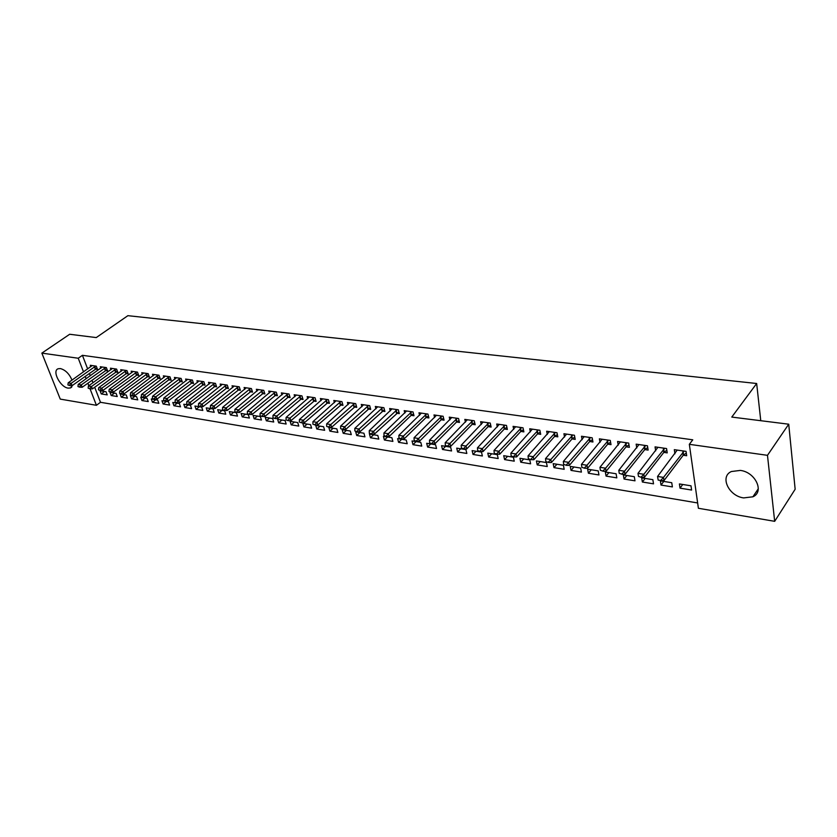 <?xml version="1.0" encoding="UTF-8"?>
<svg xmlns="http://www.w3.org/2000/svg" width="837" height="837" viewBox="0 0 837 837"><rect width="100%" height="100%" fill="white"/><g stroke="black" fill="none" stroke-linecap="round" stroke-linejoin="round"><path stroke-width="1.26" d="M72.578 385.313L70.496 387.95L68.153 388.127C60.327 387.332 51.695 370.676 58.182 368.761L60.431 368.573C65.432 369.975 69.293 373.815 72.003 380.113M740.316 470.415C755.351 472.047 764.683 491.832 752.902 496.801L743.654 497.91C728.734 496.079 719.558 476.556 731.402 471.524L740.316 470.415M94.686 387.228L100.482 402.294L697.629 502.953M100.482 402.294L96.422 405.296L60.264 399.113L41.85 353.12L78.239 358.246L83.522 371.931M41.85 353.12L69.68 334.266L96.245 337.583L127.883 315.675L756.658 383.503L731.779 417.077L788.726 424.202L795.15 489.247L774.675 521.325L698.393 508.279L689.332 444.321L767.477 455.328L774.675 521.325M760.77 420.708L756.658 383.503M117.253 396.529L116.061 393.348L110.013 392.375L111.206 395.545L117.253 396.529M105.399 370.54L107.586 370.854L106.372 367.61L100.294 366.732L100.858 368.207M137.76 399.866L136.577 396.644L130.363 395.65L131.555 398.851L137.76 399.866M125.958 373.553L128.187 373.877L126.973 370.582L120.737 369.682L121.302 371.209M158.842 403.298L157.67 400.044L151.277 399.008L152.46 402.262L158.842 403.298M147.092 376.65L149.363 376.974L148.17 373.647L141.746 372.716L142.321 374.306M180.52 406.824L179.359 403.528L172.788 402.471L173.95 405.757L180.52 406.824M170.675 378.826L168.792 379.862L171.146 380.176L169.963 376.796L163.361 375.844L163.937 377.487M202.816 410.454L201.675 407.117L194.916 406.029L196.067 409.356L202.816 410.454M191.202 383.105L193.556 383.461L192.384 380.04L185.594 379.056L186.18 380.762M225.77 414.189L224.64 410.81L217.672 409.691L218.813 413.059L225.77 414.189M214.23 386.485L216.637 386.84L215.475 383.377L208.476 382.363L209.072 384.131M249.395 418.04L248.275 414.608L241.108 413.457L242.228 416.878L249.395 418.04M237.949 389.958L240.397 390.324L239.256 386.809L232.048 385.773L232.655 387.604M273.72 422.005L272.632 418.531L265.245 417.339L266.344 420.802L273.72 422.005M262.379 393.536L264.879 393.913L263.76 390.345L256.331 389.278L256.938 391.193M298.799 426.085L297.721 422.559L290.115 421.335L291.192 424.851L298.799 426.085M287.562 397.23L290.115 397.606L289.016 393.997L281.358 392.888L281.975 394.897M324.641 430.291L323.584 426.724L315.748 425.458L316.804 429.015L324.641 430.291M313.53 401.038L316.135 401.425L315.057 397.763L307.158 396.623L307.786 398.715M351.299 434.633L350.264 431.013L342.176 429.705L343.212 433.315L351.299 434.633M340.324 404.962L342.992 405.359L341.935 401.645L333.785 400.473L334.413 402.66M378.805 439.111L377.801 435.439L369.452 434.1L370.456 437.751L378.805 439.111M367.977 409.021L370.707 409.419L369.682 405.652L361.26 404.438L361.898 406.73M407.2 443.736L406.227 440.011L397.596 438.619L398.579 442.334L407.2 443.736M396.539 413.206L399.333 413.614L398.339 409.795L389.644 408.54L390.283 410.946M436.527 448.506L435.585 444.729L426.671 443.296L427.623 447.063L436.527 448.506M426.064 417.527L428.91 417.945L427.948 414.074L418.96 412.777L419.599 415.309M466.837 453.445L465.927 449.615L456.72 448.13L457.64 451.949L466.837 453.445M456.573 422.005L459.492 422.434L458.561 418.5L449.27 417.15L449.908 419.839M498.182 458.55L497.314 454.658L487.783 453.131L488.672 457.002L498.182 458.55M488.138 426.629L491.131 427.069L490.241 423.072L480.616 421.681L481.265 424.526M530.606 463.824L529.779 459.879L519.923 458.289L520.76 462.223L530.606 463.824M520.813 431.421L523.878 431.871L523.02 427.812L513.071 426.368L513.719 429.391M564.18 469.295L563.395 465.288L553.184 463.646L553.989 467.632L564.18 469.295M554.659 436.38L557.798 436.841L556.982 432.719L546.666 431.233L547.314 434.445M598.957 474.956L598.214 470.886L587.637 469.18L588.39 473.229L598.957 474.956M589.729 441.517L592.941 441.988L592.177 437.803L581.485 436.255L582.133 439.697M635.001 480.825L634.31 476.692L623.345 474.924L624.046 479.036L635.001 480.825M626.097 446.853L629.403 447.335L628.692 443.076L617.591 441.476L618.229 445.169M672.383 486.914L671.745 482.708L660.372 480.877L661.021 485.062L672.383 486.914M663.835 452.378L667.225 452.88L666.566 448.548L655.057 446.885L655.674 450.871M689.332 444.321L692.764 439.812L82.424 355.317L87.676 368.981M89.35 373.333L90.291 375.782M91.986 380.197L92.959 382.739M683.243 455.223L686.685 455.726L686.058 451.363L674.319 449.668L674.936 453.821M691.603 490.043L690.996 485.805L679.403 483.943L680.031 488.149L691.603 490.043M644.793 449.584L648.131 450.076L647.451 445.786L636.151 444.154L636.779 447.994M653.519 483.838L652.86 479.674L641.686 477.875L642.366 482.018L653.519 483.838M607.746 444.165L611.01 444.635L610.267 440.419L599.376 438.839L600.014 442.407M616.817 477.864L616.095 473.763L605.329 472.026L606.061 476.107L616.817 477.864M572.037 438.923L575.207 439.394L574.423 435.24L563.918 433.723L564.567 437.04M581.412 472.099L580.648 468.061L570.259 466.387L571.033 470.404L581.412 472.099M537.584 433.88L540.692 434.33L539.855 430.239L529.716 428.774L530.365 431.892M547.252 466.533L546.435 462.558L536.412 460.946L537.228 464.901L547.252 466.533M504.334 429.004L507.358 429.444L506.49 425.426L496.707 424.003L497.345 426.933M514.253 461.166L513.405 457.243L503.717 455.684L504.575 459.586L514.253 461.166M472.225 424.296L475.175 424.725L474.265 420.77L464.807 419.4L465.456 422.162M482.374 455.977L481.484 452.116L472.12 450.609L473.02 454.449L482.374 455.977M441.193 419.745L444.07 420.174L443.129 416.271L433.984 414.943L434.633 417.558M451.561 450.955L450.63 447.146L441.57 445.692L442.511 449.479L451.561 450.955M411.176 415.351L414.001 415.759L413.018 411.919L404.177 410.643L404.815 413.112M421.743 446.1L420.781 442.354L412.024 440.942L412.986 444.677L421.743 446.1M382.143 411.093L384.905 411.501L383.89 407.713L375.332 406.468L375.97 408.822M392.888 441.402L391.894 437.709L383.409 436.339L384.403 440.021L392.888 441.402M354.041 406.981L356.74 407.368L355.694 403.633L347.418 402.44L348.046 404.679M364.942 436.851L363.928 433.21L355.704 431.882L356.729 435.512L364.942 436.851M326.817 402.984L329.454 403.371L328.397 399.688L320.372 398.527L320.989 400.661M337.866 432.447L336.819 428.847L328.857 427.571L329.904 431.149L337.866 432.447M300.441 399.123L303.025 399.5L301.937 395.87L294.164 394.74L294.781 396.79M311.615 428.167L310.558 424.621L302.827 423.386L303.904 426.912L311.615 428.167M274.871 395.378L277.403 395.744L276.294 392.166L268.75 391.067L269.357 393.024M286.16 424.024L285.082 420.53L277.591 419.327L278.679 422.811L286.16 424.024M250.064 391.737L252.544 392.103L251.414 388.567L244.101 387.51L244.707 389.383M261.468 420.007L260.359 416.554L253.088 415.382L254.197 418.824L261.468 420.007M226 388.211L228.428 388.567L227.277 385.083L220.183 384.057L220.78 385.857M237.488 416.104L236.369 412.693L229.307 411.563L230.437 414.953L237.488 416.104M202.638 384.79L205.013 385.135L203.851 381.693L196.957 380.699L197.542 382.436M214.209 412.317L213.069 408.948L206.216 407.849L207.356 411.197L214.209 412.317M179.934 381.463L182.278 381.798L181.095 378.408L174.399 377.435L174.975 379.109M191.589 408.634L190.438 405.307L183.774 404.24L184.935 407.546L191.589 408.634M157.89 378.23L160.181 378.565L158.988 375.206L152.47 374.275L153.056 375.886M169.608 405.056L168.436 401.77L161.959 400.735L163.131 403.999L169.608 405.056M136.452 375.091L138.701 375.415L137.498 372.109L131.168 371.189L131.733 372.747M148.233 401.572L147.05 398.328L140.752 397.324L141.934 400.546L148.233 401.572M115.611 372.036L117.818 372.35L116.605 369.086L110.442 368.196L111.007 369.703M127.433 398.182L126.251 394.991L120.12 393.997L121.313 397.188L127.433 398.182M95.334 369.065L97.5 369.379L96.276 366.146L90.281 365.288L90.835 366.742M107.209 394.886L106.006 391.726L100.032 390.774L101.246 393.924L107.209 394.886M85.207 376.294L86.159 378.742M87.864 383.168L88.848 385.711M90.051 388.807L96.422 405.296M788.726 424.202L767.477 455.328M82.424 355.317L78.239 358.246M682.751 484.477L680.031 488.149M663.783 481.432L661.021 485.062M645.16 478.429L642.366 482.018M626.871 475.489L624.046 479.036M608.917 472.602L606.061 476.107M591.278 469.766L588.39 473.229M573.952 466.983L571.033 470.404M556.919 464.242L553.989 467.632M540.189 461.553L537.228 464.901M523.753 458.906L520.76 462.223M507.588 456.311L504.575 459.586M491.696 453.759L488.672 457.002M476.075 451.237L473.02 454.449M460.706 448.768L457.64 451.949M445.598 446.341L442.511 449.479M430.731 443.955L427.623 447.063M416.104 441.601L412.986 444.677M401.718 439.289L398.579 442.334M387.552 437.008L384.403 440.021M373.616 434.769L370.456 437.751M359.9 432.562L356.729 435.512M346.392 430.385L343.212 433.315M333.105 428.251L329.904 431.149M320.006 426.148L316.804 429.015M307.116 424.077L303.904 426.912M294.415 422.026L291.192 424.851M281.912 420.017L278.679 422.811M269.587 418.04L266.344 420.802M257.451 416.083L254.197 418.824M245.482 414.158L242.228 416.878M233.701 412.264L230.437 414.953M222.077 410.402L218.813 413.059M210.631 408.561L207.356 411.197M199.342 406.74L196.067 409.356M188.21 404.951L184.935 407.546M177.235 403.183L173.95 405.757M166.417 401.446L163.131 403.999M155.745 399.73L152.46 402.262M145.23 398.035L141.934 400.546M134.851 396.372L131.555 398.851M124.608 394.719L121.313 397.188M114.502 393.097L111.206 395.545M104.541 391.496L101.246 393.924M658.164 480.072L661.136 480.543L658.164 480.072L657.558 476.462L677.217 450.086M684.132 451.091L663.5 477.404L663.992 480.574L661.136 480.543M686.298 453.037L683.212 455.276L663.992 480.574M658.081 479.538L657.558 476.462L663.5 477.404L661.052 480.019M638.474 476.399L641.477 477.393L638.474 476.399L637.982 473.344L657.924 447.303M664.704 448.287L643.82 474.276L644.333 477.425L641.477 477.393M666.827 450.254L663.793 452.43L644.333 477.425M637.982 473.344L643.82 474.276L641.393 476.86M619.244 473.313L622.194 474.297L619.244 473.313L618.784 470.3L638.976 444.562M645.641 445.525L624.507 471.21L625.04 474.328L622.194 474.297M647.723 447.523L644.752 449.636L625.04 474.328M618.784 470.3L624.507 471.21L622.1 473.773M600.37 470.289L603.278 471.252L600.37 470.289L599.951 467.308L620.384 441.884M626.923 442.825L605.569 468.197L606.114 471.294L603.278 471.252M628.985 444.845L626.055 446.895L606.114 471.294M599.951 467.308L605.569 468.197L603.184 470.739M581.861 467.318L584.707 468.27L581.861 467.318L581.464 464.368L602.138 439.247M608.562 440.168L586.978 465.246L587.553 468.312L584.707 468.27M610.581 442.208L607.704 444.206L587.553 468.312M581.464 464.368L586.978 465.246L584.613 467.757M563.688 464.409L566.492 465.351L563.688 464.409L563.332 461.49L584.216 436.652M590.524 437.563L568.731 462.348L569.327 465.393L566.492 465.351M592.512 439.624L589.687 441.559L569.327 465.393M563.332 461.49L568.731 462.348L566.398 464.838M545.85 461.543L548.612 462.474L545.85 461.543L545.515 458.655L566.618 434.11M572.811 435.01L550.83 459.503L551.437 462.526L548.612 462.474M574.778 437.081L571.995 438.975L551.437 462.526M545.515 458.655L550.83 459.503L548.507 461.972M528.346 458.739L531.056 459.659L528.346 458.739L528.032 455.883L549.334 431.61M555.412 432.488L533.253 456.709L533.87 459.712L531.056 459.659M557.348 434.581L554.617 436.422L533.87 459.712M528.032 455.883L533.253 456.709L530.951 459.157M511.145 455.977L513.813 456.887L511.145 455.977L510.873 453.152L532.353 429.161M538.327 430.019L515.99 453.968L516.628 456.939L513.813 456.887M540.242 432.122L537.542 433.922L516.628 456.939M510.873 453.152L515.99 453.968L513.709 456.395M494.259 453.277L496.885 454.167L494.259 453.277L494.008 450.473L515.676 426.744M521.545 427.602L499.03 451.279L499.689 454.229L496.885 454.167M523.428 429.705L520.771 431.463L499.689 454.229M494.008 450.473L499.03 451.279L496.77 453.675M477.676 450.609L480.26 451.499L477.676 450.609L477.446 447.847L499.281 424.38M505.046 425.217L482.384 448.632L483.054 451.561L480.26 451.499M506.908 427.33L504.292 429.046L483.054 451.561M477.446 447.847L482.384 448.632L480.145 451.007M461.375 448.004L463.918 448.873L461.375 448.004L461.177 445.263L483.169 422.057M488.839 422.873L466.021 446.027L466.711 448.935L463.918 448.873M490.67 424.997L488.097 426.671L466.711 448.935M461.177 445.263L466.021 446.027L463.803 448.391M445.368 445.43L447.868 446.299L445.368 445.43L445.19 442.721L467.339 419.766M472.905 420.572L449.95 443.474L450.651 446.362L447.868 446.299M474.715 422.706L472.183 424.338L450.651 446.362M445.19 442.721L449.95 443.474L447.753 445.818M429.632 442.909L432.091 443.767L429.632 442.909L429.475 440.22L451.76 417.517M457.243 418.312L434.162 440.973L434.874 443.83L432.091 443.767M459.021 420.456L456.531 422.047L434.874 443.83M429.475 440.22L434.162 440.973L431.976 443.286M414.169 440.429L416.596 441.277L414.169 440.429L414.033 437.772L436.454 415.298M441.842 416.083L418.636 438.504L419.358 441.34L416.596 441.277M443.6 418.228L441.141 419.787L419.358 441.34M414.033 437.772L418.636 438.504L416.47 440.806M398.967 437.992L401.352 438.829L398.967 437.992L398.851 435.355L421.398 413.133M426.703 413.897L403.382 436.077L404.114 438.902L401.352 438.829M428.439 416.052L426.012 417.569L404.114 438.902M398.851 435.355L403.382 436.077L401.226 438.358M384.016 435.596L386.37 436.422L384.016 435.596L383.921 432.991L406.594 410.988M411.804 411.741L388.378 433.692L389.121 436.495L386.37 436.422M413.52 413.897L411.134 415.393L389.121 436.495M383.921 432.991L388.378 433.692L386.244 435.951M369.326 433.242L371.638 434.058L369.326 433.242L369.253 430.657L392.03 408.885M397.156 409.628L373.626 431.348L374.39 434.131L371.638 434.058M398.851 411.783L374.39 434.131M369.253 430.657L373.626 431.348L371.513 433.597M354.867 430.929L357.148 431.725L354.867 430.929L354.815 428.366L377.707 406.813M382.75 407.546L359.115 429.046L359.889 431.808L357.148 431.725M384.424 409.712L359.889 431.808M354.815 428.366L359.115 429.046L357.022 431.275M340.649 428.649L342.898 429.444L340.649 428.649L340.617 426.106L363.603 404.773M368.573 405.495L344.854 426.786L345.629 429.517L342.898 429.444M370.226 407.661L345.629 429.517M340.617 426.106L344.854 426.786L342.772 428.983M326.671 426.399L328.889 427.194L326.671 426.399L326.65 423.888L349.73 402.775M354.616 403.476L330.814 424.547L331.609 427.268L328.889 427.194M356.259 405.642L331.609 427.268M326.65 423.888L330.814 424.547L328.753 426.734M312.912 424.202L315.099 424.976L312.912 424.202L312.912 421.712L336.087 400.797M340.889 401.498L317.014 422.361L317.809 425.06L315.099 424.976M342.511 403.664L317.809 425.06M312.912 421.712L317.014 422.361L314.963 424.526M299.374 422.026L301.529 422.8L299.374 422.026L299.395 419.557L322.643 398.862M327.372 399.542L303.423 420.195L304.229 422.873L301.529 422.8M328.983 401.708L304.229 422.873M299.395 419.557L303.423 420.195L301.393 422.35M286.055 419.892L288.179 420.655L286.055 419.892L286.087 417.443L309.418 396.947M314.074 397.617L290.052 418.082L290.868 420.739L288.179 420.655M315.654 399.783L290.868 420.739M286.087 417.443L290.052 418.082L288.033 420.205M272.946 417.789L275.028 418.542L272.946 417.789L272.988 415.361L296.392 395.064M300.975 395.723L276.901 415.989L277.727 418.626L275.028 418.542M302.544 397.899L277.727 418.626M272.988 415.361L276.901 415.989L274.892 418.102M260.035 415.717L262.096 416.47L260.035 415.717L260.098 413.321L283.565 393.212M288.085 393.861L263.948 413.928L264.774 416.554L262.096 416.47M289.633 396.027L264.774 416.554M260.098 413.321L263.948 413.928L261.96 416.031M247.333 413.687L249.363 414.42L247.333 413.687L247.407 411.302L270.937 391.392M275.383 392.03L251.194 411.898L252.031 414.503L249.363 414.42M276.921 394.196L252.031 414.503M247.407 411.302L251.194 411.898L249.227 413.991M234.82 411.678L236.829 412.411L234.82 411.678L234.915 409.314L258.497 389.592M262.881 390.22L238.639 409.91L239.487 412.495L236.829 412.411M264.398 392.386L239.487 412.495M234.915 409.314L238.639 409.91L236.683 411.971M222.506 409.701L224.483 410.423L222.506 409.701L222.611 407.357L246.245 387.824M250.556 388.441L226.283 407.943L227.13 410.517L224.483 410.423M252.063 390.597L227.13 410.517M222.611 407.357L226.283 407.943L224.337 409.994M210.369 407.755L212.326 408.477L210.369 407.755L210.495 405.432L234.172 386.077M238.43 386.694L214.105 406.008L214.973 408.561L212.326 408.477M239.916 388.849L214.973 408.561M210.495 405.432L214.105 406.008L212.179 408.048M198.421 405.84L200.346 406.552L198.421 405.84L198.557 403.539L222.286 384.361M226.471 384.957L202.115 404.104L202.983 406.636L200.346 406.552M227.946 387.112L202.983 406.636M198.557 403.539L202.115 404.104L200.2 406.123M186.651 403.957L188.555 404.658L186.651 403.957L186.797 401.676L210.568 382.666M214.69 383.262L190.302 402.231L191.181 404.752L188.555 404.658M216.155 385.407L191.181 404.752M186.797 401.676L190.302 402.231L188.409 404.24M175.059 402.095L176.931 402.785L175.059 402.095L175.215 399.835L199.018 380.992M203.088 381.588L178.668 400.379L179.547 402.879L176.931 402.785M204.542 383.733L179.547 402.879M175.215 399.835L178.668 400.379L176.785 402.377M163.633 400.264L165.485 400.954L163.633 400.264L163.801 398.025L187.645 379.349M191.652 379.935L167.212 398.558L168.091 401.049L165.485 400.954M193.085 382.07L168.091 401.049M163.801 398.025L167.212 398.558L165.339 400.536M152.376 398.454L154.207 399.134L152.376 398.454L152.554 396.236L176.429 377.728M180.373 378.303L155.912 396.769L156.801 399.239L154.207 399.134M181.796 380.437L156.801 399.239M152.554 396.236L155.912 396.769L154.05 398.726M141.286 396.675L143.085 397.355L141.286 396.675L141.474 394.478L165.37 376.137M169.262 376.692L144.78 395.001L145.68 397.449L143.085 397.355M167.934 377.435L168.792 379.862L145.68 397.449M141.474 394.478L144.78 395.001L142.939 396.947M130.352 394.928L132.131 395.598L130.352 394.928L130.551 392.741L154.468 374.557M158.308 375.112L133.815 393.254L134.715 395.692L132.131 395.598M159.71 377.236L134.715 395.692M130.551 392.741L133.815 393.254L131.984 395.19M119.576 393.202L121.334 393.861L119.576 393.202L119.785 391.025L143.723 373.009M147.511 373.553L122.997 391.538L123.907 393.955L121.334 393.861M148.892 375.677L123.907 393.955M119.785 391.025L122.997 391.538L121.177 393.453M108.946 391.496L110.683 392.155L108.946 391.496L109.176 389.341L133.125 371.471M136.86 372.015L112.346 389.843L113.246 392.25L110.683 392.155M138.231 374.129L113.246 392.25M109.176 389.341L112.346 389.843L110.536 391.747M98.473 389.812L100.189 390.46L98.473 389.812L98.714 387.677L122.683 369.964M126.356 370.498L101.832 388.18L102.742 390.565L100.189 390.46M127.716 372.611L102.742 390.565M98.714 387.677L101.832 388.18L100.032 390.063M88.147 388.159L89.841 388.807L88.147 388.159L88.387 386.045L112.367 368.479M115.998 369.002L91.474 386.527L92.384 388.902L89.841 388.807M117.347 371.105L92.384 388.902M88.387 386.045L91.474 386.527L89.685 388.41M77.967 386.527L79.641 387.165L77.967 386.527L78.218 384.424L102.208 367.004M105.786 367.527L81.252 384.905L82.172 387.269L79.641 387.165M107.126 369.619L82.172 387.269M78.218 384.424L81.252 384.905L79.484 386.767M67.923 384.915L69.576 385.543L67.923 384.915L68.184 382.833L92.185 365.56M95.711 366.072L71.176 383.304L72.097 385.648L69.576 385.543M97.04 368.165L72.097 385.648M68.184 382.833L71.176 383.304L69.419 385.156M682.751 452.137L683.212 455.276M683.107 451.813L683.557 454.941M663.322 449.312L663.793 452.43M663.678 448.998L664.149 452.106M644.249 446.55L644.752 449.636M644.605 446.236L645.107 449.312M625.542 443.84L626.055 446.895M625.898 443.516L626.411 446.581M607.17 441.172L607.704 444.206M607.526 440.858L608.06 443.892M589.133 438.557L589.687 441.559M589.489 438.243L590.043 441.256M571.42 435.983L571.995 438.975M571.786 435.679L572.351 438.661M554.031 433.461L554.617 436.422M554.387 433.158L554.973 436.119M536.946 430.982L537.542 433.922M537.302 430.678L537.909 433.618M520.154 428.544L520.771 431.463M520.52 428.251L521.137 431.17M503.665 426.148L504.292 429.046M504.031 425.855L504.659 428.753M487.448 423.794L488.097 426.671M487.814 423.512L488.463 426.378M471.524 421.492L472.183 424.338M471.89 421.199L472.549 424.056M455.862 419.211L456.531 422.047M456.228 418.929L456.897 421.764M440.461 416.983L441.141 419.787M440.827 416.7L441.507 419.504M425.322 414.786L426.012 417.569M425.688 414.503L426.378 417.297M410.423 412.62L411.134 415.393M410.789 412.348L411.501 415.121M395.775 410.496L396.497 413.248M396.152 410.224L396.864 412.976M381.369 408.404L382.101 411.134M381.735 408.142L382.467 410.862M367.192 406.353L367.935 409.063M367.558 406.081L368.301 408.791M353.245 404.323L353.999 407.012M353.612 404.062L354.365 406.751M339.519 402.335L340.282 405.003M339.885 402.074L340.649 404.742M326.001 400.379L326.775 403.026M326.378 400.117L327.141 402.764M312.703 398.443L313.488 401.08M313.069 398.192L313.854 400.818M299.615 396.539L300.399 399.155M299.981 396.288L300.765 398.904M286.725 394.677L287.51 397.272M287.091 394.426L287.886 397.02M274.023 392.835L274.829 395.409M274.39 392.584L275.195 395.158M261.521 391.015L262.326 393.578M261.887 390.774L262.703 393.327M249.206 389.226L250.022 391.768M249.572 388.985L250.389 391.528M237.08 387.468L237.896 390M237.446 387.228L238.263 389.749M225.122 385.731L225.959 388.242M225.488 385.491L226.325 388.002M213.351 384.026L214.188 386.516M213.717 383.785L214.554 386.286M201.748 382.342L202.585 384.821M202.115 382.111L202.952 384.581M190.313 380.689L191.16 383.147M190.679 380.448L191.527 382.907M179.045 379.046L179.892 381.494M179.411 378.816L180.258 381.264M168.3 377.205L169.158 379.632M156.979 375.844L157.848 378.261M157.346 375.625L158.203 378.031M146.182 374.285L147.05 376.681M146.548 374.055L147.417 376.451M135.542 372.737L136.41 375.122M135.908 372.517L136.776 374.892M125.037 371.209L125.916 373.584M125.404 370.99L126.282 373.354M114.69 369.713L115.569 372.067M115.046 369.494L115.924 371.848M104.479 368.228L105.357 370.571M104.834 368.008L105.724 370.352M94.403 366.773L95.292 369.096M94.769 366.554L95.648 368.876M70.496 387.95L71.773 387.039M752.902 496.801L758.301 488.766"/></g></svg>
